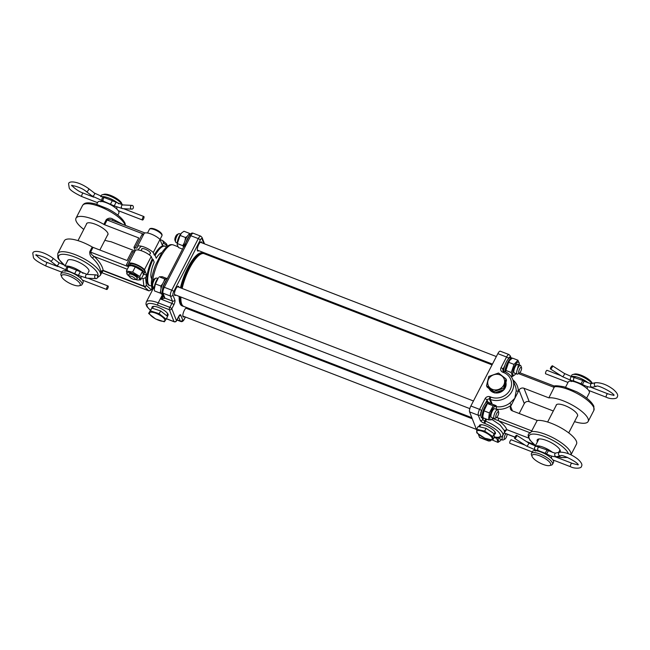 <?xml version="1.0" encoding="UTF-8"?>
<svg xmlns="http://www.w3.org/2000/svg" width="650" height="650" viewBox="0 0 650 650"><rect width="100%" height="100%" fill="white"/><g stroke="black" fill="none" stroke-linecap="round" stroke-linejoin="round"><path stroke-width="0.97" d="M96.964 275.169A1.877 1.471 93 0 0 96.241 274.877A1.877 1.471 93 0 0 94.746 276.193A1.877 1.471 93 0 0 95.322 278.338A1.877 1.471 93 0 0 96.046 278.623A1.877 1.471 93 0 0 97.541 277.306A1.877 1.471 93 0 0 96.964 275.169M108.201 286.162A1.877 0.585 -68.9 0 1 107.819 288.243A1.877 0.585 -68.9 0 1 106.714 289.494A1.877 0.585 -68.9 0 1 106.567 289.331A1.877 0.585 -68.9 0 1 106.957 287.251A1.877 0.585 -68.9 0 1 108.062 286A1.877 0.585 -68.9 0 1 108.201 286.162M132.754 205.684A1.877 1.471 93 0 0 132.031 205.4A1.877 1.471 93 0 0 130.536 206.716A1.877 1.471 93 0 0 131.121 208.861A1.877 1.471 93 0 0 131.836 209.146A1.877 1.471 93 0 0 133.331 207.829A1.877 1.471 93 0 0 132.754 205.684M143.999 216.686A1.877 0.585 -68.9 0 1 143.609 218.766A1.877 0.585 -68.9 0 1 142.504 220.017A1.877 0.585 -68.9 0 1 142.366 219.854A1.877 0.585 -68.9 0 1 142.748 217.774A1.877 0.585 -68.9 0 1 143.853 216.523A1.877 0.585 -68.9 0 1 143.999 216.686M79.211 285.764A10.457 3.217 -152.7 0 0 80.153 283.887A10.457 3.217 -152.7 0 0 69.249 276.047A10.457 3.217 -152.7 0 0 61.62 276.705A10.457 3.217 -152.7 0 0 61.628 276.738A10.457 3.217 -152.7 0 0 69.453 283.189A10.457 3.217 -152.7 0 0 79.211 285.764L80.941 285.309A11.862 3.648 -152.7 0 0 82.046 284.554L83.07 282.571A11.862 3.648 -152.7 0 0 83.029 281.198A11.862 3.648 -152.7 0 0 72.41 273.033A11.862 3.648 -152.7 0 0 61.977 271.708L60.962 273.691A11.862 3.648 -152.7 0 0 60.986 275.031A11.862 3.648 -152.7 0 0 60.994 275.064M81.022 276.673L81.014 278.541M117.821 215.118L118.861 213.094A11.862 3.648 -152.7 0 0 118.828 211.713A11.862 3.648 -152.7 0 0 108.201 203.548A11.862 3.648 -152.7 0 0 97.776 202.223L96.728 204.254M116.813 207.188L116.813 209.064M82.046 284.554A11.862 3.648 -152.7 0 0 82.014 283.181A11.862 3.648 -152.7 0 0 71.386 275.015A11.862 3.648 -152.7 0 0 60.962 273.691M121.688 203.361A10.457 3.217 -152.7 0 0 121.68 203.336A10.457 3.217 -152.7 0 0 121.664 203.304A10.457 3.217 -152.7 0 0 113.847 196.852A10.457 3.217 -152.7 0 0 104.089 194.269L102.351 194.724A11.862 3.648 -152.7 0 0 101.246 195.487L100.693 196.56M121.68 203.336L122.257 204.856A11.862 3.648 -152.7 0 0 113.303 197.592A11.862 3.648 -152.7 0 0 102.351 194.724M118.796 203.873A11.862 3.648 -152.7 0 0 101.189 196.747M82.997 273.358A11.862 3.648 -152.7 0 0 65.398 266.232M101.53 201.077L100.815 201.809M65.739 270.554L65.024 271.294M550.656 368.981A1.877 0.528 -57.3 0 0 552.077 367.421A1.877 0.528 -57.3 0 0 552.484 365.82A1.877 0.528 -57.3 0 0 552.289 365.812A1.877 0.528 -57.3 0 0 550.875 367.372A1.877 0.528 -57.3 0 0 550.461 368.973A1.877 0.528 -57.3 0 0 550.656 368.981M547.186 370.492A1.877 0.585 111.1 0 0 547.048 370.329A1.877 0.585 111.1 0 0 545.943 371.581A1.877 0.585 111.1 0 0 545.553 373.669A1.877 0.585 111.1 0 0 545.699 373.831L568.011 382.444M514.865 438.457A1.877 0.528 -57.3 0 0 516.279 436.898A1.877 0.528 -57.3 0 0 516.693 435.297A1.877 0.528 -57.3 0 0 516.498 435.289A1.877 0.528 -57.3 0 0 515.076 436.849A1.877 0.528 -57.3 0 0 514.67 438.449A1.877 0.528 -57.3 0 0 514.865 438.457M511.396 439.969A1.877 0.585 111.1 0 0 511.257 439.806A1.877 0.585 111.1 0 0 510.144 441.066A1.877 0.585 111.1 0 0 509.762 443.146A1.877 0.585 111.1 0 0 509.901 443.308L532.22 451.929M571.383 376.642A11.862 3.648 27.3 0 1 588.429 382.972M535.592 446.119A11.862 3.648 27.3 0 1 552.638 452.449M556.091 456.723A11.862 3.648 27.3 0 1 556.116 457.137M591.882 387.246A11.862 3.648 27.3 0 1 591.906 387.652M571.049 376.553L571.707 375.277A11.862 3.648 27.3 0 1 572.821 374.514L574.551 374.059A10.457 3.217 27.3 0 1 584.309 376.642A10.457 3.217 27.3 0 1 592.126 383.094A10.457 3.217 27.3 0 1 592.142 383.126A10.457 3.217 27.3 0 1 592.15 383.151L592.239 383.386M532.09 456.527A10.457 3.217 27.3 0 1 532.082 456.495A10.457 3.217 27.3 0 1 539.711 455.837A10.457 3.217 27.3 0 1 550.615 463.677A10.457 3.217 27.3 0 1 549.673 465.554A10.457 3.217 27.3 0 1 539.914 462.979A10.457 3.217 27.3 0 1 532.09 456.527M532.082 456.495L531.448 454.821A11.862 3.648 27.3 0 1 531.448 454.821A11.862 3.648 27.3 0 1 531.424 453.481A11.862 3.648 27.3 0 1 541.848 454.805A11.862 3.648 27.3 0 1 552.476 462.971A11.862 3.648 27.3 0 1 552.508 464.344A11.862 3.648 27.3 0 1 551.403 465.099L549.673 465.554M572.821 374.514A11.862 3.648 27.3 0 1 582.562 376.797A11.862 3.648 27.3 0 1 591.963 383.435M531.424 453.481L532.439 451.498A11.862 3.648 27.3 0 1 542.872 452.823A11.862 3.648 27.3 0 1 553.491 460.988A11.862 3.648 27.3 0 1 553.532 462.361L552.508 464.344M565.557 387.213L568.238 382.013A11.862 3.648 27.3 0 1 578.663 383.338A11.862 3.648 27.3 0 1 589.29 391.503A11.862 3.648 27.3 0 1 589.322 392.876L586.649 398.076M551.484 456.462L551.476 458.331M587.275 386.977L587.275 388.854M153.441 306.386L153.075 307.068A8.076 2.486 27.3 0 1 153.075 307.068A8.076 2.486 27.3 0 1 155.09 306.483M166.733 312.488A8.076 2.486 27.3 0 1 167.131 313.032A8.076 2.486 27.3 0 1 167.432 314.462A8.076 2.486 27.3 0 1 167.424 314.478L166.757 315.77M164.499 319.118A8.58 2.641 27.3 0 1 159.648 320.629A8.58 2.641 27.3 0 1 149.866 314.332A8.58 2.641 27.3 0 1 154.708 312.821A8.58 2.641 27.3 0 1 164.499 319.118M155.561 318.947L148.614 313.463L150.434 310.846L159.209 313.714L166.156 319.199L164.336 321.815L155.561 318.947M148.614 313.463L151.864 308.067L160.639 310.936L167.586 316.42L166.156 319.199M160.639 310.936L159.209 313.714M151.864 308.067L150.434 310.846M505.188 385.507A8.076 7.256 158.6 0 1 504.896 386.693M502.669 390.057A8.076 7.256 158.6 0 1 496.161 392.34M504.262 379.267A8.58 7.711 158.6 0 1 498.656 389.407A8.58 7.711 158.6 0 1 488.069 384.946A8.58 7.711 158.6 0 1 493.683 374.806A8.58 7.711 158.6 0 1 504.262 379.267M493.976 391.576L486.541 385.702L488.808 376.423L498.517 373.019L505.952 378.893L503.677 388.172L493.976 391.576L494.496 392.917L487.061 387.043L486.541 385.702M505.952 378.893L506.472 380.242L504.205 389.512L494.496 392.917M504.205 389.512L503.677 388.172M480.805 424.734L480.439 425.409A8.076 2.486 27.3 0 1 480.439 425.409A8.076 2.486 27.3 0 1 482.454 424.832M494.098 430.828A8.076 2.486 27.3 0 1 494.796 432.811A8.076 2.486 27.3 0 1 494.788 432.819L494.171 434.029M491.205 436.613A8.58 2.641 27.3 0 1 488.459 439.384A8.58 2.641 27.3 0 1 477.888 433.526A8.58 2.641 27.3 0 1 480.634 430.763A8.58 2.641 27.3 0 1 491.205 436.613M484.827 438.222L476.767 432.827L476.694 429.276L484.681 431.121L492.733 436.524L492.806 440.074L484.827 438.222M476.694 429.276L478.124 426.497L486.111 428.35L494.163 433.745L494.236 437.296L492.806 440.074M494.163 433.745L492.733 436.524M486.111 428.35L484.681 431.121M129.561 276.283A3.185 0.983 -152.7 0 0 129.553 276.673A3.185 0.983 -152.7 0 0 131.926 278.639A3.185 0.983 -152.7 0 0 134.916 279.435A3.185 0.983 -152.7 0 0 135.192 279.256A3.185 0.983 -152.7 0 0 132.925 276.949A3.185 0.983 -152.7 0 0 129.561 276.283M129.553 276.673L128.871 274.885A4.688 1.446 27.3 0 1 128.862 274.357A4.688 1.446 27.3 0 1 128.887 274.308A4.688 1.446 27.3 0 1 133.762 275.259A4.688 1.446 27.3 0 1 137.199 278.647A4.688 1.446 27.3 0 1 137.174 278.688A4.688 1.446 27.3 0 1 136.76 278.947L134.916 279.435M183.666 306.377A28.364 8.905 -68.9 0 1 182.942 306.207A28.364 8.905 -68.9 0 1 180.026 296.701M181.285 288.137A28.364 8.905 -68.9 0 1 188.614 268.133A28.364 8.905 -68.9 0 1 203.377 253.281A28.364 8.905 -68.9 0 1 204.035 253.638M182.942 306.207L182.106 305.882A28.364 8.905 -68.9 0 1 179.197 296.384M180.456 287.82A28.364 8.905 -68.9 0 1 187.777 267.816A28.364 8.905 -68.9 0 1 202.548 252.964L203.377 253.281M166.961 315.924A9.002 2.771 -152.7 0 0 168.025 314.275A9.002 2.771 -152.7 0 0 168.017 314.251A9.002 2.771 -152.7 0 0 161.281 308.693A9.002 2.771 -152.7 0 0 152.88 306.475A9.002 2.771 -152.7 0 0 152.067 308.092A9.002 2.771 -152.7 0 0 152.084 308.141M187.362 308.734A4.924 1.544 111.1 0 0 186.875 307.791A4.924 1.544 111.1 0 0 184.308 310.367A4.924 1.544 111.1 0 0 183.324 316.973A4.924 1.544 111.1 0 0 184.324 316.607M178.937 287.235A4.924 1.544 111.1 0 0 178.823 286.723A4.924 1.544 111.1 0 0 178.449 286.293A4.924 1.544 111.1 0 0 175.549 289.583A4.924 1.544 111.1 0 0 174.533 295.051A4.924 1.544 111.1 0 0 174.907 295.474A4.924 1.544 111.1 0 0 175.898 295.108M201.825 242.816A4.924 1.544 111.1 0 0 201.329 241.873A4.924 1.544 111.1 0 0 198.77 244.457A4.924 1.544 111.1 0 0 197.787 251.062A4.924 1.544 111.1 0 0 198.778 250.689M152.588 289.803L152.644 286.203M162.549 294.474L158.226 302.868A16.412 5.046 -152.7 0 0 146.266 302.071L153.164 288.746L152.384 286.528A25.317 7.946 111.1 0 1 152.336 285.407M153.164 288.746L154.302 287.414M203.832 243.596L201.947 238.794A2.811 0.886 111.1 0 0 200.273 240.021L173.713 291.574A2.811 0.886 111.1 0 0 172.941 295.108L174.891 300.097A1.877 1.682 158.6 0 1 172.412 301.039L164.938 298.155L161.102 299.227L163.191 295.165M164.093 295.929L161.102 299.227L171.901 303.396L169.853 307.361L158.226 302.868A1.877 0.585 111.1 0 0 157.706 305.224A14.536 4.469 -152.7 0 0 147.639 303.948A14.536 4.469 -152.7 0 0 150.41 310.156M537.436 441.805A12.943 3.981 27.3 0 1 538.411 439.075A12.943 3.981 27.3 0 1 546.634 440.529A12.943 3.981 27.3 0 1 560.186 450.288A12.943 3.981 27.3 0 1 559.869 452.164M538.314 440.099A12.001 3.697 27.3 0 1 538.444 439.53A12.001 3.697 27.3 0 1 539.061 438.953M570.928 454.846A23.912 7.361 -152.7 0 0 570.7 452.416A23.912 7.361 -152.7 0 0 553.686 438.108A23.912 7.361 -152.7 0 0 531.383 431.584L530.351 432.876C527.914 433.712 527.524 435.516 529.189 438.287L529.799 440.042L535.486 445.583M559.902 449.694A12.001 3.697 27.3 0 1 559.788 450.523A12.001 3.697 27.3 0 1 559.406 450.962M556.091 405.6A12.001 3.697 27.3 0 1 556.221 405.031A12.001 3.697 27.3 0 1 564.964 405.616A12.001 3.697 27.3 0 1 577.558 416.024A12.001 3.697 27.3 0 1 577.176 416.463M570.952 454.862L576.501 444.08A23.912 7.361 -152.7 0 0 576.42 441.309A23.912 7.361 -152.7 0 0 559.504 427.058A23.912 7.361 -152.7 0 0 537.209 420.469L531.383 431.584M574.511 421.639A23.912 7.361 -152.7 0 0 588.144 421.476A23.912 7.361 -152.7 0 0 588.071 418.706A23.912 7.361 -152.7 0 0 571.147 404.454A23.912 7.361 -152.7 0 0 548.86 397.865L523.981 388.253A3.754 3.372 -21.4 0 0 519.025 390.146L518.351 391.454A18.281 16.421 -21.4 0 0 512.939 379.933M494.171 434.289A9.002 2.771 -152.7 0 0 495.389 432.624A9.002 2.771 -152.7 0 0 488.646 427.042A9.002 2.771 -152.7 0 0 480.244 424.824A9.002 2.771 -152.7 0 0 479.432 426.441A9.002 2.771 -152.7 0 0 479.635 426.847M489.093 388.643A9.002 8.084 -21.4 0 0 494.236 392.714M494.756 392.827A9.002 8.084 -21.4 0 0 504.059 389.569M504.246 389.334A9.002 8.084 -21.4 0 0 505.196 387.871A9.002 8.084 -21.4 0 0 505.919 382.525M476.629 429.902L469.576 411.881A4.688 1.471 -68.9 0 1 470.868 405.998L497.835 353.649A4.688 1.471 -68.9 0 1 500.273 351.195L508.991 354.559A4.688 1.471 111.1 0 0 506.553 357.012L501.036 367.721A1.877 0.577 27.3 0 1 502.994 369.135A1.877 1.682 158.6 0 0 502.913 370.459L503.701 371.199A1.877 0.585 111.1 0 0 502.726 372.182A3.754 3.372 158.6 0 1 501.036 367.721M487.687 439.221L488.215 440.578A4.688 1.471 111.1 0 0 488.573 440.993L479.846 437.621A4.688 1.471 -68.9 0 1 479.497 437.214L478.278 434.102M496.299 406.681A16.412 14.739 -21.4 0 0 509.892 403.057L514.832 398.271L516.197 390.812L518.351 391.454L510.648 406.404A3.754 3.372 -21.4 0 0 512.338 410.857L537.209 420.469M519.179 413.506L524.29 403.577A3.754 3.372 -21.4 0 1 529.246 401.692L553.312 410.987M486.639 419.185L485.591 421.216A16.412 5.046 -152.7 0 1 502.816 435.451L504.481 432.209L504.286 430.576L500.094 424.97L491.814 419.364M504.286 430.576L506.764 429.626C505.781 426.823 502.913 423.759 498.16 420.436L498.688 418.129L496.6 417.536M509.892 403.057L511.323 405.096A18.281 16.421 -21.4 0 1 496.372 409.167M553.832 386.36C554.158 385.474 557.586 385.629 564.111 386.807L576.639 391.763C585.715 396.533 591.467 401.375 593.872 406.274L593.864 410.377A23.912 7.361 -152.7 0 0 593.791 407.607A23.912 7.361 -152.7 0 0 576.769 393.299A23.912 7.361 -152.7 0 0 554.466 386.774L548.86 397.865M504.343 432.477L506.764 429.626L529.189 438.287A22.035 6.784 -152.7 0 0 535.543 445.469M530.351 432.876L492.668 418.47M554.466 386.774L554.409 386.189M150.02 253.76A4.924 1.511 -152.7 0 0 150.442 253.451A4.924 1.511 -152.7 0 0 150.426 252.882A4.924 1.511 -152.7 0 0 146.014 249.494A4.924 1.511 -152.7 0 0 141.692 248.942A4.924 1.511 -152.7 0 0 141.684 249.462M166.229 247.293A21.101 6.622 111.1 0 0 165.051 246.269L164.214 245.952A21.101 6.622 111.1 0 0 154.278 255.068L153.286 252.533A9.848 3.031 -152.7 0 0 144.04 247A9.848 3.031 -152.7 0 0 137.312 246.691A9.848 3.031 -152.7 0 0 137.272 247.609A2.811 0.869 27.3 0 1 137.256 247.877A2.811 0.869 27.3 0 1 135.208 247.739L133.949 247.252L135.273 250.648A9.848 3.031 -152.7 0 1 141.993 250.965A9.848 3.031 -152.7 0 1 151.239 256.498L152.23 259.033A21.101 6.622 111.1 0 0 147.42 283.481A21.101 6.622 111.1 0 0 149.013 285.317L149.849 285.634A21.101 6.622 111.1 0 0 151.409 285.675M152.23 259.033L153.067 259.35A21.101 6.622 111.1 0 0 148.257 283.798A21.101 6.622 111.1 0 0 149.849 285.634M67.446 261.105A12.001 3.697 27.3 0 1 67.576 260.536A12.001 3.697 27.3 0 1 78.13 261.877A12.001 3.697 27.3 0 1 88.879 270.14A12.001 3.697 27.3 0 1 88.92 271.529A12.001 3.697 27.3 0 1 88.53 271.968M86.442 224.217A12.001 3.697 27.3 0 1 86.58 223.657A12.001 3.697 27.3 0 1 97.126 224.998A12.001 3.697 27.3 0 1 107.876 233.261A12.001 3.697 27.3 0 1 107.916 234.65A12.001 3.697 27.3 0 1 107.534 235.089M102.391 272.212L101.603 272.911L100.669 271.172C99.954 266.914 97.207 262.527 92.43 258.009C90.456 256.531 89.57 254.434 89.765 251.721L92.211 246.984A23.912 7.361 -152.7 0 0 64.342 240.809L57.809 253.5L57.801 257.595L58.508 259.017L65.024 265.793M133.949 247.252L138.751 237.932L104.674 224.77A1.877 0.577 27.3 0 1 103.854 224.38A23.912 7.361 -152.7 0 0 75.993 218.205A23.912 7.361 -152.7 0 0 76.066 220.976A23.912 7.361 -152.7 0 0 83.777 229.401M104.861 240.264A23.912 7.361 -152.7 0 0 110.614 241.637A1.877 0.577 27.3 0 1 111.361 241.849L135.086 251.014M92.211 246.984A1.877 0.577 -152.7 0 0 93.023 247.374L127.099 260.536L131.901 251.217L133.169 251.704L126.425 264.794L129.066 265.809M161.842 252.631A14.186 4.453 111.1 0 0 160.899 252.931A14.186 4.453 111.1 0 0 156.227 258.245L155.106 255.385L154.278 255.068M134.55 252.054A2.811 0.869 27.3 0 1 133.169 251.704M153.067 259.35L154.18 262.21A14.186 4.453 111.1 0 0 151.247 277.916A14.186 4.453 111.1 0 0 151.743 278.769M112.556 218.944L112.686 220.504L144.974 232.976L112.686 220.504C110.581 219.44 108.729 219.278 107.112 220.033L106.291 219.635C108.363 217.953 110.451 217.726 112.556 218.944L122.728 224.364M165.051 246.269A21.101 6.622 111.1 0 0 155.106 255.385M153.286 252.533L160.022 239.444L162.273 245.188L163.491 242.84L162.662 240.573L160.079 239.574M151.239 256.498L144.495 269.579L146.746 275.332L145.535 277.68L143.041 278.663L143.894 286.114A2.348 0.739 111.1 0 0 144.048 286.52L148.834 290.842L151.239 289.989L151.97 288.576M161.882 235.844A7.036 2.161 -152.7 0 0 161.923 235.779L160.03 239.452A9.848 3.031 -152.7 0 0 150.776 233.911A9.848 3.031 -152.7 0 0 144.056 233.602L137.312 246.691M135.208 247.739L141.952 234.65A2.811 0.869 -152.7 0 0 143.333 234.999M144.495 269.579A9.848 3.031 -152.7 0 0 135.249 264.054A9.848 3.031 -152.7 0 0 128.529 263.746A9.848 3.031 -152.7 0 0 128.489 264.664A2.811 0.869 27.3 0 1 128.472 264.932A2.811 0.869 27.3 0 1 126.425 264.794M102.107 272.342L103.188 270.4C102.359 265.915 99.344 261.276 94.161 256.466C92.129 255.271 90.943 253.817 90.586 252.119L128.578 266.793M143.423 274.04L146.746 275.332M141.651 278.127L143.041 278.663M166.912 246.699L166.79 245.814A1.877 1.771 132.1 0 0 166.384 243.783L162.662 240.573M145.535 277.68L146.445 285.447A1.877 1.771 -47.9 0 1 144.048 286.52L103.342 270.798L100.937 271.838M146.412 285.366A1.877 1.527 -6.5 0 1 143.894 286.114L103.188 270.4L100.669 271.172M127.303 269.271L94.161 256.466L92.43 258.009M140.993 246.659A13.398 4.209 111.1 0 0 138.036 249.957M501.402 439.562A7.126 2.234 -68.9 0 1 500.606 440.489A7.126 2.234 -68.9 0 1 499.257 441.277A7.126 2.234 -68.9 0 1 498.363 437.564M500.492 440.602L497.981 442.414L496.811 438.449L497.404 437.531M492.375 440.034L497.981 442.414M494.171 437.434L496.811 438.449M499.338 437.499A4.688 1.471 111.1 0 0 499.468 438.531A4.688 1.471 111.1 0 0 500.248 438.937M502.954 435.167A4.688 1.471 111.1 0 0 502.352 439.749A4.688 1.471 111.1 0 0 502.653 440.042A4.688 1.471 111.1 0 0 503.198 439.977L504.896 439.108A3.185 0.999 111.1 0 0 506.374 437.084A3.185 0.999 111.1 0 0 507.146 434.159M505.936 433.688A3.185 0.999 111.1 0 0 504.506 436.483A3.185 0.999 111.1 0 0 504.319 438.961A3.185 0.999 111.1 0 0 504.896 439.108M180.903 297.042A28.275 8.881 111.1 0 0 181.643 303.899L181.22 302.786A27.332 8.58 -68.9 0 1 180.472 296.879M181.618 288.267A27.332 8.58 -68.9 0 1 183.235 282.157A27.332 8.58 -68.9 0 1 199.802 254.662L200.866 254.118A28.275 8.881 111.1 0 0 183.731 282.563A28.275 8.881 111.1 0 0 182.146 288.47M181.643 303.899A28.275 8.881 111.1 0 0 183.804 306.442L471.843 417.682M492.05 364.869L204.173 253.695A28.275 8.881 111.1 0 0 200.866 254.118M492.976 418.064A7.126 2.234 -68.9 0 1 492.188 418.998A7.126 2.234 -68.9 0 1 490.685 413.189A7.126 2.234 -68.9 0 1 494.203 406.989A7.126 2.234 -68.9 0 1 496.397 408.094A7.126 2.234 -68.9 0 1 496.356 409.321M492.188 418.998L491.351 419.819L488.467 419.892L489.377 412.904L493.22 405.795L496.161 405.673L496.381 407.842M482.844 415.634A7.126 2.234 -68.9 0 1 482.82 415.374A7.126 2.234 -68.9 0 1 483.706 410.491A7.126 2.234 -68.9 0 1 487.029 404.479L483.974 410.816L482.852 416.032L483.056 417.804L488.467 419.892M483.974 410.816L489.377 412.904M496.161 405.673L490.758 403.585L487.817 403.707L493.22 405.795M494.585 408.679A4.688 1.471 111.1 0 0 494.236 408.785A4.688 1.471 111.1 0 0 491.725 412.555A4.688 1.471 111.1 0 0 491.051 417.04A4.688 1.471 111.1 0 0 491.611 417.487M517.571 368.599A4.688 1.471 111.1 0 0 517.116 364.366A4.688 1.471 111.1 0 0 514.386 368.737A4.688 1.471 111.1 0 0 513.931 372.621A4.688 1.471 111.1 0 0 514.711 373.027M515.864 373.652A7.126 2.234 -68.9 0 1 515.068 374.579A7.126 2.234 -68.9 0 1 513.719 375.367A7.126 2.234 -68.9 0 1 513.565 368.769A7.126 2.234 -68.9 0 1 518.237 361.977A7.126 2.234 -68.9 0 1 519.277 363.683A7.126 2.234 -68.9 0 1 519.236 364.902M514.954 374.692L512.444 376.504L511.274 372.539L514.028 364.398L517.944 360.23L519.277 363.683M517.944 360.23L512.533 358.142L510.161 359.824L508.617 362.318L505.7 370.963A7.126 2.234 -68.9 0 1 509.909 360.067A7.126 2.234 -68.9 0 1 510.031 359.954M505.733 371.467L505.83 372.092M505.871 370.451L511.274 372.539M508.617 362.318L514.028 364.398M510.534 375.765L512.444 376.504M484.006 418.169A8.442 2.649 -68.9 0 1 483.08 418.267A8.442 2.649 -68.9 0 1 482.674 412.523A8.442 2.649 -68.9 0 1 489.157 402.521A8.442 2.649 -68.9 0 1 489.872 403.471M483.08 418.267L481.747 417.747A8.442 2.649 -68.9 0 1 481.341 412.011A8.442 2.649 -68.9 0 1 487.833 402.009L489.157 402.521M505.091 371.743A8.442 2.649 -68.9 0 1 506.919 364.081A8.442 2.649 -68.9 0 1 510.859 358.337A8.442 2.649 -68.9 0 1 512.046 358.101A8.442 2.649 -68.9 0 1 512.306 358.264M503.758 371.223A8.442 2.649 -68.9 0 1 505.586 363.553A8.442 2.649 -68.9 0 1 509.535 357.825A8.442 2.649 -68.9 0 1 510.713 357.589L512.046 358.101M162.979 294.629A8.442 2.649 -68.9 0 1 162.841 294.588A8.442 2.649 -68.9 0 1 161.964 291.996M162.841 294.588L161.509 294.076A8.442 2.649 -68.9 0 1 161.102 288.34A8.442 2.649 -68.9 0 1 167.489 278.298M162.898 287.211A8.442 2.649 -68.9 0 1 166.506 280.199M184.86 247.325A8.442 2.649 -68.9 0 1 189.394 235.787M183.519 247.187A8.442 2.649 -68.9 0 1 189.296 234.146A8.442 2.649 -68.9 0 1 190.474 233.911L190.629 233.976M157.69 278.525L156.439 278.046A4.688 1.471 111.1 0 0 155.894 278.111L154.196 278.98A3.185 0.999 111.1 0 0 152.823 280.776A3.185 0.999 111.1 0 0 152.035 284.594L152.701 286.366A4.688 1.471 111.1 0 0 153.067 286.788L154.318 287.276M155.894 278.111A4.688 1.471 111.1 0 0 153.871 280.759A4.688 1.471 111.1 0 0 152.701 286.366M498.639 412.002L497.965 410.223A4.688 1.471 111.1 0 0 497.608 409.801A4.688 1.471 111.1 0 0 495.04 412.514A4.688 1.471 111.1 0 0 494.227 418.551A4.688 1.471 111.1 0 0 494.78 418.478L496.478 417.617A3.185 0.999 111.1 0 0 497.851 415.821A3.185 0.999 111.1 0 0 498.639 412.002A3.185 0.999 111.1 0 0 496.649 413.562A3.185 0.999 111.1 0 0 495.771 416.618A3.185 0.999 111.1 0 0 496.478 417.617M180.578 234.114L179.327 233.626A4.688 1.471 111.1 0 0 178.774 233.699L177.084 234.561A3.185 0.999 111.1 0 0 175.37 237.128A3.185 0.999 111.1 0 0 174.915 240.175A3.185 0.999 111.1 0 0 174.956 240.264M178.774 233.699A4.688 1.471 111.1 0 0 176.264 237.469A4.688 1.471 111.1 0 0 175.589 241.954A4.688 1.471 111.1 0 0 175.646 242.084A4.688 1.471 111.1 0 0 175.947 242.377L177.198 242.856M520.894 365.95A4.688 1.471 111.1 0 0 520.853 365.804A4.688 1.471 111.1 0 0 520.796 365.682A4.688 1.471 111.1 0 0 520.488 365.389A4.688 1.471 111.1 0 0 517.668 368.656A4.688 1.471 111.1 0 0 516.815 373.839A4.688 1.471 111.1 0 0 517.116 374.132A4.688 1.471 111.1 0 0 517.66 374.059L519.358 373.197A3.185 0.999 111.1 0 0 521.064 370.63A3.185 0.999 111.1 0 0 521.528 367.583A3.185 0.999 111.1 0 0 521.487 367.494A3.185 0.999 111.1 0 0 519.529 369.143A3.185 0.999 111.1 0 0 518.781 373.051A3.185 0.999 111.1 0 0 519.358 373.197M163.946 281.409L164.678 278.915L165.791 279.045M161.054 288.567L160.834 286.024L162.719 283.725M154.294 288.754A7.126 2.234 -68.9 0 1 154.278 288.494A7.126 2.234 -68.9 0 1 155.163 283.611A7.126 2.234 -68.9 0 1 158.486 277.599L155.423 283.936L154.31 289.152L154.513 290.924L159.916 293.012L160.648 291.233M160.802 293.118L159.916 293.012M155.423 283.936L160.834 286.024M166.668 278.428L162.207 276.705L159.274 276.827L164.678 278.915M188.947 234.398L189.402 233.342L189.784 233.919M189.402 233.342L183.991 231.254L181.61 232.936L180.074 235.43L177.157 244.083A7.126 2.234 -68.9 0 1 181.366 233.179A7.126 2.234 -68.9 0 1 181.488 233.066M177.182 244.587L178.498 247.536L182.536 249.096M177.328 243.571L182.731 245.659L184.218 243.043M185.039 240.63L185.477 237.518L187.2 236.413M180.074 235.43L185.477 237.518M183.519 246.935L182.731 245.659M137.248 278.476A4.688 1.446 -152.7 0 0 137.353 277.802A4.688 1.446 -152.7 0 0 130.658 273.748A4.688 1.446 -152.7 0 0 129.464 273.739A4.688 1.446 -152.7 0 0 129.009 274.081M129.48 276.477A7.126 2.194 27.3 0 1 128.066 275.316A7.126 2.194 27.3 0 1 127.384 274.568A7.126 2.194 27.3 0 1 129.894 272.594A7.126 2.194 27.3 0 1 138.32 277.054A7.126 2.194 27.3 0 1 137.881 279.979A7.126 2.194 27.3 0 1 135.111 279.378M127.351 274.381L126.409 271.009L132.641 272.066L139.815 276.486L140.757 279.858L138.076 279.988M131.747 265.72A7.126 2.194 27.3 0 1 131.942 265.728A7.126 2.194 27.3 0 1 141.757 270.392A7.126 2.194 27.3 0 1 142.439 271.131L135.298 266.898L131.495 265.704L129.066 265.85L126.409 271.009M140.757 279.858L143.414 274.69L142.472 271.326L139.815 276.486M135.298 266.898L132.641 272.066M143.414 273.902A8.442 2.6 -152.7 0 0 144.129 273.382L144.779 272.114A8.442 2.6 -152.7 0 0 139.888 266.727A8.442 2.6 -152.7 0 0 130.78 263.803A8.442 2.6 -152.7 0 0 129.781 264.387L129.123 265.655A8.442 2.6 -152.7 0 0 129.049 265.882M144.129 273.382A8.442 2.6 -152.7 0 0 139.238 267.995A8.442 2.6 -152.7 0 0 130.13 265.07A8.442 2.6 -152.7 0 0 129.123 265.655M80.121 272.131L78.455 275.291M76.481 270.213L87.116 274.406A1.877 1.471 93 0 0 85.792 275.283A1.877 1.471 93 0 0 86.198 277.867A1.877 1.471 93 0 0 86.921 278.151L96.046 278.623M58.329 262.454A1.877 0.902 127.5 0 1 58.654 262.559L68.843 267.174A1.877 1.154 102.6 0 0 67.551 268.06A1.877 1.154 102.6 0 0 67.616 270.595A1.877 1.154 102.6 0 0 68.022 270.839L78.431 275.381L86.921 278.151M68.843 267.174L76.538 270.14L74.791 273.463M52.406 257.912A1.877 0.902 127.5 0 1 52.731 258.009L58.654 262.559A1.877 0.902 127.5 0 1 58.581 264.038A1.877 0.902 127.5 0 1 56.696 265.631A1.877 0.902 127.5 0 1 56.371 265.533L68.022 270.839M67.665 266.914A1.877 1.154 102.6 0 0 66.381 267.8A1.877 1.154 102.6 0 0 66.438 270.335A1.877 1.154 102.6 0 0 66.844 270.579M61.758 272.139L46.085 266.086C38.293 262.308 34.076 259.439 33.426 257.473L32.792 253.313C32.866 250.12 42.104 250.477 52.731 258.009A1.877 0.902 127.5 0 1 52.666 259.488A1.877 0.902 127.5 0 1 50.773 261.081A1.877 0.902 127.5 0 1 50.448 260.983L56.371 265.533M46.085 266.086A1.877 0.585 -68.9 0 1 45.947 265.923A1.877 0.585 -68.9 0 1 46.459 263.567A1.877 0.585 -68.9 0 1 47.434 262.584C40.739 260.382 34.946 254.142 36.205 254.711M115.911 202.654L114.254 205.814M112.271 200.736L122.907 204.929A1.877 1.471 93 0 0 121.582 205.798A1.877 1.471 93 0 0 121.997 208.382A1.877 1.471 93 0 0 122.712 208.674L131.836 209.146M94.12 192.977A1.877 0.902 127.5 0 1 94.445 193.074L104.634 197.697A1.877 1.154 102.6 0 0 103.35 198.583A1.877 1.154 102.6 0 0 103.407 201.118A1.877 1.154 102.6 0 0 103.813 201.362L114.221 205.904L122.712 208.674M104.634 197.697L112.328 200.663L110.581 203.978M88.205 188.435A1.877 0.902 127.5 0 1 88.53 188.532L94.445 193.074A1.877 0.902 127.5 0 1 94.38 194.561A1.877 0.902 127.5 0 1 92.487 196.154A1.877 0.902 127.5 0 1 92.162 196.048L103.813 201.362M103.464 197.438A1.877 1.154 102.6 0 0 102.172 198.315A1.877 1.154 102.6 0 0 102.237 200.85A1.877 1.154 102.6 0 0 102.643 201.094M97.549 202.654L81.876 196.601C74.084 192.831 69.867 189.954 69.225 187.988L68.591 183.828C68.656 180.635 77.894 181.001 88.53 188.532A1.877 0.902 127.5 0 1 88.457 190.011A1.877 0.902 127.5 0 1 86.564 191.604A1.877 0.902 127.5 0 1 86.239 191.506L92.162 196.048M81.876 196.601A1.877 0.585 -68.9 0 1 81.737 196.438A1.877 0.585 -68.9 0 1 82.249 194.09A1.877 0.585 -68.9 0 1 83.233 193.107C76.529 190.905 70.736 184.665 71.996 185.234M564.159 374.822A1.877 0.528 -57.3 0 0 564.428 373.482L571.927 376.781A1.877 1.154 -77.4 0 0 570.643 377.658A1.877 1.154 -77.4 0 0 570.7 380.193A1.877 1.154 -77.4 0 0 571.106 380.437L562.404 376.634A1.877 0.528 -57.3 0 0 562.599 376.642A1.877 0.528 -57.3 0 0 564.159 374.822M575.096 377.488A1.877 1.154 -77.4 0 0 573.812 378.373A1.877 1.154 -77.4 0 0 573.869 380.908A1.877 1.154 -77.4 0 0 574.275 381.152L581.043 383.768L582.79 380.453L571.927 376.781M583.578 382.33L584.139 381.16C589.16 383.24 591.703 384.012 591.776 383.476A1.877 1.666 -101.5 0 0 591.329 386.904A1.877 1.666 -101.5 0 0 592.524 387.156C589.778 387.489 586.406 386.596 582.392 384.483L583.578 382.33M607.815 393.908A1.877 0.585 111.1 0 0 607.677 393.746A1.877 0.585 111.1 0 0 606.694 394.721A1.877 0.585 111.1 0 0 606.182 397.077A1.877 0.585 111.1 0 0 606.32 397.239C610.634 399.498 617.492 398.938 617.207 396.923C618.491 395.314 617.207 392.827 613.356 389.472C607.319 384.865 601.404 382.606 595.603 382.696L591.776 383.476M613.868 395.2L613.795 395.517C615.745 393.989 597.025 383.988 596.351 386.376A1.877 1.666 -101.5 0 1 594.514 383.549A1.877 1.666 -101.5 0 1 595.603 382.696M582.416 384.394L581.043 383.768M528.369 444.299A1.877 0.528 -57.3 0 0 528.637 442.959L536.136 446.257A1.877 1.154 -77.4 0 0 534.844 447.143A1.877 1.154 -77.4 0 0 534.909 449.67A1.877 1.154 -77.4 0 0 535.316 449.914L526.606 446.111A1.877 0.528 -57.3 0 0 526.801 446.119A1.877 0.528 -57.3 0 0 528.369 444.299M539.305 446.964A1.877 1.154 -77.4 0 0 538.013 447.85A1.877 1.154 -77.4 0 0 538.078 450.385A1.877 1.154 -77.4 0 0 538.484 450.629L545.253 453.253L546.999 449.93L536.136 446.257M547.788 451.815L548.348 450.645C553.361 452.717 555.913 453.489 555.977 452.952A1.877 1.666 -101.5 0 0 555.539 456.381A1.877 1.666 -101.5 0 0 556.725 456.633C553.987 456.966 550.607 456.073 546.593 453.96L547.788 451.815M572.024 463.385A1.877 0.585 111.1 0 0 571.878 463.223A1.877 0.585 111.1 0 0 570.903 464.206A1.877 0.585 111.1 0 0 570.391 466.562A1.877 0.585 111.1 0 0 570.529 466.724C574.844 468.983 581.701 468.414 581.409 466.399C582.701 464.791 581.417 462.304 577.566 458.949C571.529 454.35 565.606 452.091 559.812 452.173L555.977 452.952M578.077 464.685L578.004 465.002C579.946 463.466 561.234 453.464 560.56 455.853A1.877 1.666 -101.5 0 1 558.724 453.026A1.877 1.666 -101.5 0 1 559.812 452.173M546.626 453.871L545.253 453.253M147.526 233.009L149.5 229.19C151.141 226.192 163.613 232.261 161.923 235.779A7.036 2.161 -152.7 0 0 156.764 230.693A7.036 2.161 -152.7 0 0 149.451 229.271A7.036 2.161 -152.7 0 0 149.419 229.336A7.036 2.161 -152.7 0 0 149.386 229.409M150.784 228.808A6.094 1.877 27.3 0 1 156.934 230.1A6.094 1.877 27.3 0 1 161.558 234.357M152.539 289.908L152.132 289.031C150.483 283.489 151.572 275.616 155.391 265.403L161.85 252.614C168.431 243.449 171.048 244.457 173.217 244.904A25.317 7.946 111.1 0 0 161.265 255.864A25.317 7.946 111.1 0 0 152.563 281.352M166.376 318.776L174.143 321.774A1.877 0.585 -68.9 0 1 173.997 321.612L169.341 309.717L157.706 305.224M166.416 318.687L173.997 321.612A1.877 1.682 -21.4 0 0 176.475 320.669L171.819 308.766A1.877 0.577 -152.7 0 0 169.853 307.361A1.877 0.585 -68.9 0 0 169.341 309.717A1.877 1.682 158.6 0 0 171.819 308.766L173.859 304.801A1.877 0.577 -152.7 0 0 171.901 303.396A1.877 0.585 -68.9 0 0 172.412 301.039L170.463 296.051L162.987 293.166A4.688 1.471 -68.9 0 1 164.279 287.276A1.877 0.577 -152.7 0 0 162.906 287.186L189.467 235.633A1.877 0.577 27.3 0 1 190.832 235.722A4.688 1.471 -68.9 0 1 193.278 233.269L200.752 236.153A4.688 1.471 111.1 0 0 198.307 238.615L171.746 290.168A4.688 1.471 111.1 0 0 170.463 296.051A1.877 1.682 -21.4 0 0 172.941 295.108M174.143 321.774A1.877 1.877 0 0 0 176.483 320.889A1.877 0.577 -152.7 0 0 176.475 320.669L178.523 316.704A1.877 0.577 27.3 0 1 178.523 316.924L178.977 315.916M162.053 292.264L164.011 297.253L164.938 298.155L162.987 293.166A1.877 1.682 -21.4 0 1 162.053 292.264L162.906 287.186M173.713 291.574A1.877 0.577 -152.7 0 0 171.746 290.168L164.279 287.276L190.832 235.722L198.307 238.615A1.877 0.577 27.3 0 1 200.273 240.021M189.475 235.852A1.877 0.577 27.3 0 1 189.467 235.633C190.564 233.423 191.831 232.635 193.278 233.269M178.523 316.704A3.754 1.178 -68.9 0 1 180.757 315.063L182.707 320.052A2.811 0.886 111.1 0 0 184.389 318.825L185.331 316.997M189.215 309.449L189.613 308.685M208.431 255.336L208 254.256M174.891 300.097A3.754 1.178 -68.9 0 1 173.859 304.801M178.994 316.136A1.877 1.682 -21.4 0 0 180.757 315.063M178.588 316.802L180.229 321.002L177.052 319.776M182.707 320.052A1.877 1.682 158.6 0 1 180.229 321.002A4.688 1.471 111.1 0 0 180.586 321.409C181.984 322.083 183.251 321.295 184.397 319.044A1.877 0.577 -152.7 0 0 184.389 318.825M201.947 238.794A1.877 1.682 -21.4 0 0 202.036 237.469L200.752 236.153M557.286 456.519A22.035 6.784 -152.7 0 0 566.808 457.137M568.352 453.716A22.035 6.784 -152.7 0 0 568.222 453.359A22.035 6.784 -152.7 0 0 545.171 436.8A22.035 6.784 -152.7 0 0 529.189 438.287M470.868 405.998L479.586 409.362L485.103 398.653A3.754 3.372 158.6 0 1 490.059 396.768L490.888 397.085A14.536 13.057 -21.4 0 0 510.096 389.764A14.536 13.057 -21.4 0 0 503.555 372.499L502.726 372.182M497.835 353.649L506.553 357.012A1.877 0.577 27.3 0 1 508.511 358.426L508.154 359.117M494.227 436.865A14.536 4.469 -152.7 0 0 499.631 433.314A14.536 4.469 -152.7 0 0 485.079 423.573L484.25 423.247A3.754 1.154 27.3 0 1 480.326 420.428A1.877 1.682 -21.4 0 0 482.804 419.486A1.877 0.577 27.3 0 0 484.762 420.891A1.877 0.585 111.1 0 0 484.25 423.247M469.576 411.881L478.294 415.252L480.326 420.428M479.497 437.214L488.215 440.578A1.877 1.682 158.6 0 0 490.579 439.831M485.103 398.653A1.877 0.577 27.3 0 1 487.061 400.067A1.877 1.682 158.6 0 1 489.539 399.124L490.368 399.441A16.412 14.739 -21.4 0 0 508.276 396.004A16.412 14.739 -21.4 0 0 512.801 379.576C511.241 375.789 508.487 373.108 504.53 371.516A1.877 0.585 111.1 0 0 503.555 372.499M504.668 371.678A1.877 0.585 111.1 0 0 504.53 371.516L503.701 371.199A1.877 0.585 111.1 0 1 503.839 371.361M492.212 404.146L490.368 399.441A1.877 0.585 -68.9 0 1 490.888 397.085M504.79 365.658L502.994 369.135L503.758 371.069M481.902 410.077L481.544 410.776A1.877 0.577 -152.7 0 0 479.586 409.362A4.688 1.471 111.1 0 0 478.294 415.252A1.877 1.682 -21.4 0 0 480.773 414.302L480.902 414.643M487.817 402.001L487.061 400.067L485.274 403.536M490.059 396.768A1.877 0.585 111.1 0 0 489.539 399.124L491.384 403.829M485.81 418.868L484.762 420.891L485.591 421.216A1.877 0.585 111.1 0 0 485.079 423.573M482.186 417.918L482.804 419.486L483.397 418.324M516.197 390.812A16.412 14.739 -21.4 0 0 515.279 385.913L512.801 379.576M510.323 357.533L510.193 357.199A2.811 0.886 111.1 0 0 508.511 358.426M510.193 357.199A1.877 1.682 -21.4 0 0 510.274 355.875L508.991 354.559M481.544 410.776A2.811 0.886 111.1 0 0 480.773 414.302M498.688 418.129L531.822 430.926M529.246 401.692L523.981 388.253M524.29 403.577L519.025 390.146M512.403 410.889L510.648 406.404M504.124 432.908L514.946 437.093M526.354 441.496L534.17 444.511M554.247 387.408L518.538 373.612M101.603 272.911L100.319 275.397A23.912 7.361 -152.7 0 0 100.238 272.626A23.912 7.361 -152.7 0 0 78.829 256.165A23.912 7.361 -152.7 0 0 57.809 253.5M97.606 276.477A22.035 6.784 -152.7 0 0 97.76 273.569A22.035 6.784 -152.7 0 0 74.709 257.01A22.035 6.784 -152.7 0 0 58.727 258.497A22.035 6.784 -152.7 0 0 65.081 265.679M125.182 225.306A23.912 7.361 -152.7 0 0 124.963 224.64A23.912 7.361 -152.7 0 0 103.545 208.179A23.912 7.361 -152.7 0 0 82.526 205.514L75.993 218.205M143.756 234.179L107.112 220.033L104.674 224.77M93.023 247.374L90.586 252.119L89.765 251.721M106.291 219.635L103.854 224.38M146.445 285.447L151.231 289.77L151.921 288.429M166.79 245.814L163.491 242.84M151.239 289.989L148.899 290.875L101.749 272.675L148.98 290.891M166.879 244.587A1.877 1.527 173.5 0 1 166.822 245.895M87.116 274.406L96.241 274.877M106.714 289.494L82.42 280.118M108.062 286L87.872 278.2M57.939 266.638L47.434 262.584M36.132 255.028L35.913 255.271C34.556 254.312 45.094 256.287 50.448 260.983M122.907 204.929L132.031 205.4M142.504 220.017L118.211 210.641M143.853 216.523L123.662 208.723M93.73 197.161L83.233 193.107M71.922 185.551L71.711 185.794C70.346 184.836 80.884 186.802 86.239 191.506M86.962 223.218L77.984 240.646M67.957 260.098L64.903 266.037M108.046 234.081L99.848 250.006M89.05 270.969L87.271 274.414M61.62 276.705L60.986 275.031M564.428 373.482L552.484 365.82M584.139 381.16L582.79 380.453M588.681 390.431L606.32 397.239M547.048 370.329L560.926 375.692M590.866 387.254L607.677 393.746C611.642 394.997 613.779 395.403 614.087 394.956M596.351 386.376L592.524 387.156M574.275 381.152L571.106 380.437M562.404 376.634L550.461 368.973M528.637 442.959L516.693 435.297M548.348 450.645L546.999 449.93M552.882 459.907L570.529 466.724M511.257 439.806L525.135 445.169M555.076 456.731L571.878 463.223C575.851 464.474 577.988 464.88 578.289 464.433M560.56 455.853L556.725 456.633M538.484 450.629L535.316 449.914M526.606 446.111L514.67 438.449M571.277 381.599L572.073 380.656M535.486 451.084L536.283 450.141M535.259 446.03L538.834 439.099M547.625 422.021L556.603 404.592M556.205 457.169L556.457 456.682M558.659 452.408L559.918 449.962M568.717 432.884L577.696 415.456M592.004 387.692L592.256 387.197M152.457 308.262L153.067 307.076M167.773 313.771L167.432 314.462M479.692 426.863L480.431 425.425M495.137 432.12L494.796 432.811M141.074 250.648L142.106 248.641M149.411 254.946L150.442 252.939M173.217 244.904L177.978 246.74M146.266 302.071L145.933 304.119L146.941 306.637L150.329 310.269M176.483 320.889L178.523 316.924M176.938 320.003L180.586 321.409M184.397 319.044L185.429 317.029M189.321 309.489L189.711 308.717M209.137 255.613L208.715 254.532M204.539 243.872L202.036 237.469M567.702 457.503L561.275 457.551L557.009 456.576M593.864 410.377L588.144 421.476M502.816 435.451L501.345 436.914L498.704 437.556L494.227 437.011M488.573 440.993L490.287 440.936L491.522 439.952M510.989 357.695L510.274 355.875M534.341 444.657L526.654 441.691M514.914 437.157L504.083 432.973M554.572 386.173L519.862 372.767M100.319 275.397L97.419 277.664M82.526 205.514C83.882 203.751 84.996 201.532 95.282 203.848L107.811 208.796C116.886 213.574 122.639 218.408 125.044 223.316L125.491 225.428M135.273 250.656L128.529 263.746M167.188 246.472L166.384 243.783M161.493 253.151L160.907 252.923M151.84 278.151L151.255 277.924M182.837 316.03L476.442 429.423M499.826 438.953L502.653 440.042M185.876 308.157L472.266 418.762M496.397 408.094L496.364 407.444M482.82 415.374L482.852 416.032M174.411 294.531L469.828 408.623M491.408 417.462L494.227 418.551M494.788 408.712L497.608 409.801M177.458 286.658L473.452 400.977M174.915 240.175L175.589 241.954M200.338 242.247L496.332 356.558M517.668 364.293L520.488 365.389M521.528 367.583L520.853 365.804M514.288 373.043L517.116 374.132M197.299 250.12L492.448 364.106M154.278 288.494L154.31 289.152M127.384 274.568L126.953 274.024M131.942 265.728L131.495 265.704M137.881 279.979L138.328 280.004"/></g></svg>
